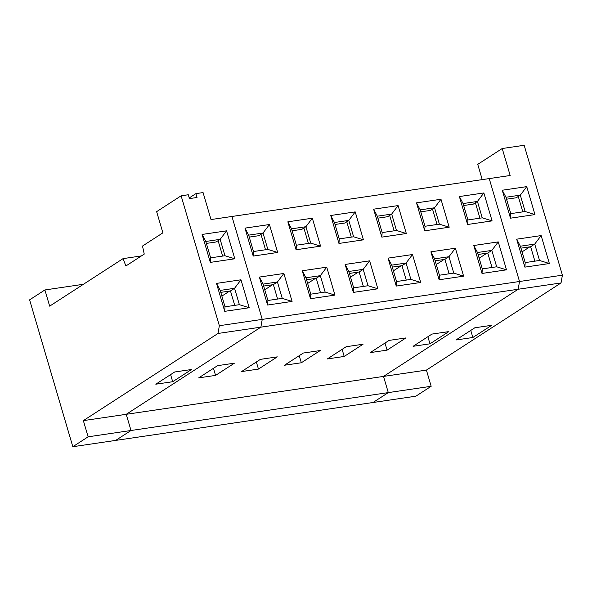 <?xml version="1.0" encoding="UTF-8"?>
<svg xmlns="http://www.w3.org/2000/svg" width="592" height="592" viewBox="0 0 592 592"><rect width="100%" height="100%" fill="white"/><g stroke="black" fill="none" stroke-linecap="round" stroke-linejoin="round"><path stroke-width="0.89" d="M211.011 219.558L231.946 216.472L211.011 219.558L203.071 192.578L211.011 219.558M142.509 246.043L162.881 232.856L142.509 246.043L144.241 254.101L142.509 246.043M203.071 192.578L195.893 193.628L197.025 197.484L189.433 198.609L188.293 194.753L181.122 195.804L219.351 325.704L262.234 319.391L231.946 216.472L489.229 178.584L231.946 216.472L262.234 319.391L219.351 325.704L181.122 195.804L156.643 211.655L162.881 232.856L156.643 211.655L181.122 195.804L188.293 194.753L189.433 198.609L197.025 197.484L195.893 193.628L203.071 192.578M234.795 258.785L210.315 262.389L202.094 234.447L226.573 230.836L234.795 258.785L224.967 255.729L210.619 257.846L210.315 262.389L234.795 258.785L226.573 230.836L202.094 234.447L210.315 262.389L210.619 257.846L205.801 241.462L202.094 234.447L205.801 241.462L220.15 239.346L226.573 230.836L220.15 239.346L224.967 255.729L234.795 258.785M249.202 307.736L224.723 311.34L216.502 283.398L240.981 279.794L249.202 307.736L239.375 304.68L225.027 306.797L224.723 311.34L249.202 307.736L240.981 279.794L216.502 283.398L224.723 311.34L225.027 306.797L220.209 290.413L216.502 283.398L220.209 290.413L234.558 288.297L240.981 279.794L234.558 288.297L239.375 304.68L249.202 307.736M123.077 258.623L49.661 306.145L44.903 289.954L29.6 299.855L72.823 446.716L88.119 436.815L83.361 420.623L217.997 333.466L219.351 325.704L217.997 333.466L260.872 327.154L262.234 319.391L519.517 281.496L489.229 178.584L510.163 175.498L489.229 178.584L519.517 281.496L262.234 319.391L260.872 327.154L217.997 333.466L83.361 420.623L88.119 436.815L72.823 446.716L29.6 299.855L44.903 289.954L49.661 306.145L123.077 258.623L141.429 255.922L123.077 258.623L125.881 265.986L123.077 258.623M144.241 254.101L125.881 265.986L144.241 254.101M189.233 197.943L195.893 193.628L189.233 197.943M449.202 227.21L424.723 230.813L416.494 202.864L440.973 199.26L449.202 227.21L439.375 224.153L425.026 226.262L424.723 230.813L449.202 227.21L440.973 199.26L416.494 202.864L424.723 230.813L425.026 226.262L420.202 209.879L416.494 202.864L420.202 209.879L434.55 207.77L440.973 199.26L434.55 207.77L439.375 224.153L449.202 227.21M492.085 220.89L467.606 224.494L459.377 196.551L483.856 192.948L492.085 220.89L482.258 217.834L467.902 219.95L467.606 224.494L492.085 220.89L483.856 192.948L459.377 196.551L467.606 224.494L467.902 219.95L463.085 203.567L459.377 196.551L463.085 203.567L477.433 201.45L483.856 192.948L477.433 201.45L482.258 217.834L492.085 220.89M420.727 282.473L396.248 286.077L388.026 258.134L412.506 254.53L420.727 282.473L410.9 279.417L396.551 281.533L396.248 286.077L420.727 282.473L412.506 254.53L388.026 258.134L396.248 286.077L396.551 281.533L391.726 265.149L388.026 258.134L391.726 265.149L406.082 263.04L412.506 254.53L406.082 263.04L410.9 279.417L420.727 282.473M463.61 276.161L439.131 279.764L430.902 251.822L455.381 248.211L463.61 276.161L453.783 273.104L439.434 275.221L439.131 279.764L463.61 276.161L455.381 248.211L430.902 251.822L439.131 279.764L439.434 275.221L434.609 258.837L430.902 251.822L434.609 258.837L448.958 256.721L455.381 248.211L448.958 256.721L453.783 273.104L463.61 276.161M506.493 269.841L482.014 273.452L473.785 245.502L498.264 241.899L506.493 269.841L496.666 266.785L482.31 268.901L482.014 273.452L506.493 269.841L498.264 241.899L473.785 245.502L482.014 273.452L482.31 268.901L477.492 252.518L473.785 245.502L477.492 252.518L491.841 250.409L498.264 241.899L491.841 250.409L496.666 266.785L506.493 269.841M406.319 233.522L381.84 237.126L373.619 209.183L398.098 205.579L406.319 233.522L396.492 230.466L382.143 232.582L381.84 237.126L406.319 233.522L398.098 205.579L373.619 209.183L381.84 237.126L382.143 232.582L377.319 216.198L373.619 209.183L377.319 216.198L391.675 214.082L398.098 205.579L391.675 214.082L396.492 230.466L406.319 233.522M277.678 252.466L253.198 256.077L244.97 228.127L269.449 224.523L277.678 252.466L267.85 249.41L253.502 251.526L253.198 256.077L277.678 252.466L269.449 224.523L244.97 228.127L253.198 256.077L253.502 251.526L248.677 235.142L244.97 228.127L248.677 235.142L263.026 233.033L269.449 224.523L263.026 233.033L267.85 249.41L277.678 252.466M377.844 288.792L353.365 292.396L345.143 264.446L369.623 260.843L377.844 288.792L368.017 285.736L353.668 287.845L353.365 292.396L377.844 288.792L369.623 260.843L345.143 264.446L353.365 292.396L353.668 287.845L348.851 271.469L345.143 264.446L348.851 271.469L363.199 269.353L369.623 260.843L363.199 269.353L368.017 285.736L377.844 288.792M334.968 295.105L310.489 298.708L302.26 270.766L326.74 267.162L334.968 295.105L325.141 292.048L310.793 294.165L310.489 298.708L334.968 295.105L326.74 267.162L302.26 270.766L310.489 298.708L310.793 294.165L305.968 277.781L302.26 270.766L305.968 277.781L320.316 275.672L326.74 267.162L320.316 275.672L325.141 292.048L334.968 295.105M292.085 301.424L267.606 305.028L259.377 277.078L283.857 273.474L292.085 301.424L282.258 298.368L267.91 300.477L267.606 305.028L292.085 301.424L283.857 273.474L259.377 277.078L267.606 305.028L267.91 300.477L263.085 284.101L259.377 277.078L263.085 284.101L277.433 281.984L283.857 273.474L277.433 281.984L282.258 298.368L292.085 301.424M363.436 239.834L338.957 243.445L330.736 215.495L355.215 211.892L363.436 239.834L353.609 236.785L339.26 238.894L338.957 243.445L363.436 239.834L355.215 211.892L330.736 215.495L338.957 243.445L339.26 238.894L334.443 222.511L330.736 215.495L334.443 222.511L348.792 220.402L355.215 211.892L348.792 220.402L353.609 236.785L363.436 239.834M320.561 246.154L296.081 249.757L287.853 221.815L312.332 218.204L320.561 246.154L310.733 243.097L296.385 245.214L296.081 249.757L320.561 246.154L312.332 218.204L287.853 221.815L296.081 249.757L296.385 245.214L291.56 228.83L287.853 221.815L291.56 228.83L305.909 226.714L312.332 218.204L305.909 226.714L310.733 243.097L320.561 246.154M83.442 284.278L44.903 289.954L83.442 284.278M115.706 440.404L72.823 446.716L115.706 440.404L131.002 430.495L88.119 436.815L131.002 430.495L126.237 414.311L83.361 420.623L126.237 414.311L260.872 327.154L518.163 289.259L519.517 281.496L562.4 275.184L524.172 145.284L502.223 148.518L510.163 175.498L502.223 148.518L477.744 164.361L482.228 179.613L477.744 164.361L502.223 148.518L524.172 145.284L562.4 275.184L561.038 282.946L426.403 370.096L431.168 386.287L415.873 396.196L372.99 402.508L388.293 392.607L383.527 376.416L518.163 289.259L260.872 327.154L126.237 414.311L383.527 376.416L126.237 414.311L131.002 430.495L388.293 392.607L131.002 430.495L115.706 440.404L372.99 402.508L115.706 440.404M191.549 369.497L172.686 381.714L155.8 384.201L174.67 371.983L191.549 369.497L174.67 371.983L155.8 384.201L172.686 381.714L191.549 369.497M210.619 257.846L224.967 255.729L220.15 239.346L205.801 241.462L210.619 257.846M218.108 240.67L220.15 239.346L218.108 240.67L222.644 256.07L218.108 240.67L216.065 241.987L218.108 240.67M206.371 243.416L216.065 241.987L206.371 243.416M225.027 306.797L239.375 304.68L234.558 288.297L220.209 290.413L225.027 306.797M220.779 292.367L230.473 290.938L234.558 288.297L230.473 290.938L234.721 305.368L230.473 290.938L220.779 292.367M405.957 337.921L387.087 350.131L370.207 352.617L389.077 340.407L405.957 337.921L389.077 340.407L370.207 352.617L387.087 350.131L405.957 337.921M363.074 344.233L344.204 356.451L327.324 358.937L346.194 346.72L363.074 344.233L346.194 346.72L327.324 358.937L344.204 356.451L363.074 344.233M448.84 331.601L429.97 343.819L413.083 346.305L431.953 334.088L448.84 331.601L431.953 334.088L413.083 346.305L429.97 343.819L448.84 331.601M320.198 350.553L301.328 362.763L284.441 365.249L303.311 353.039L320.198 350.553L303.311 353.039L284.441 365.249L301.328 362.763L320.198 350.553M234.432 363.177L215.562 375.395L198.683 377.881L217.553 365.664L234.432 363.177L217.553 365.664L198.683 377.881L215.562 375.395L234.432 363.177M277.315 356.865L258.445 369.082L241.566 371.569L260.428 359.351L277.315 356.865L260.428 359.351L241.566 371.569L258.445 369.082L277.315 356.865M170.592 374.618L172.686 381.714L170.592 374.618M253.502 251.526L267.85 249.41L263.026 233.033L248.677 235.142L253.502 251.526M260.991 234.351L263.026 233.033L260.991 234.351L265.519 249.757L260.991 234.351L258.948 235.675L260.991 234.351M249.254 237.103L258.948 235.675L249.254 237.103M353.668 287.845L368.017 285.736L363.199 269.353L348.851 271.469L353.668 287.845M349.428 273.423L359.122 271.994L363.199 269.353L359.122 271.994L363.362 286.424L359.122 271.994L349.428 273.423M310.793 294.165L325.141 292.048L320.316 275.672L305.968 277.781L310.793 294.165M306.545 279.735L316.239 278.307L320.316 275.672L316.239 278.307L320.487 292.737L316.239 278.307L306.545 279.735M267.91 300.477L282.258 298.368L277.433 281.984L263.085 284.101L267.91 300.477M263.662 286.054L273.356 284.626L277.433 281.984L273.356 284.626L277.604 299.049L273.356 284.626L263.662 286.054M339.26 238.894L353.609 236.785L348.792 220.402L334.443 222.511L339.26 238.894M346.749 221.719L348.792 220.402L346.749 221.719L351.285 237.126L346.749 221.719L344.714 223.043L346.749 221.719M335.02 224.472L344.714 223.043L335.02 224.472M296.385 245.214L310.733 243.097L305.909 226.714L291.56 228.83L296.385 245.214M303.874 228.038L305.909 226.714L303.874 228.038L308.402 243.438L303.874 228.038L301.831 229.356L303.874 228.038M292.137 230.784L301.831 229.356L292.137 230.784M299.241 355.674L301.328 362.763L299.241 355.674M213.475 368.305L215.562 375.395L213.475 368.305M256.358 361.986L258.445 369.082L256.358 361.986M221.882 296.096L229.652 291.064L221.882 296.096M350.523 277.145L358.293 272.113L350.523 277.145M307.64 283.464L315.41 278.432L307.64 283.464M264.757 289.777L272.535 284.745L264.757 289.777M534.961 214.578L510.482 218.182L502.26 190.232L526.739 186.628L534.961 214.578L525.134 211.522L510.785 213.631L510.482 218.182L534.961 214.578L526.739 186.628L502.26 190.232L510.482 218.182L510.785 213.631L505.968 197.254L502.26 190.232L505.968 197.254L520.316 195.138L526.739 186.628L520.316 195.138L525.134 211.522L534.961 214.578M549.369 263.529L524.889 267.133L516.668 239.19L541.147 235.579L549.369 263.529L539.541 260.473L525.193 262.589L524.889 267.133L549.369 263.529L541.147 235.579L516.668 239.19L524.889 267.133L525.193 262.589L520.375 246.205L516.668 239.19L520.375 246.205L534.724 244.089L541.147 235.579L534.724 244.089L539.541 260.473L549.369 263.529M518.163 289.259L561.038 282.946L562.4 275.184L519.517 281.496L518.163 289.259L383.527 376.416L388.293 392.607L372.99 402.508L415.873 396.196L431.168 386.287L388.293 392.607L431.168 386.287L426.403 370.096L383.527 376.416L426.403 370.096L561.038 282.946L518.163 289.259M382.143 232.582L396.492 230.466L391.675 214.082L377.319 216.198L382.143 232.582M389.632 215.407L391.675 214.082L389.632 215.407L394.168 230.806L389.632 215.407L387.59 216.724L389.632 215.407M377.896 218.152L387.59 216.724L377.896 218.152M482.31 268.901L496.666 266.785L491.841 250.409L477.492 252.518L482.31 268.901M478.07 254.479L487.764 253.05L491.841 250.409L487.764 253.05L492.011 267.473L487.764 253.05L478.07 254.479M439.434 275.221L453.783 273.104L448.958 256.721L434.609 258.837L439.434 275.221M435.187 260.791L444.881 259.363L448.958 256.721L444.881 259.363L449.128 273.793L444.881 259.363L435.187 260.791M396.551 281.533L410.9 279.417L406.082 263.04L391.726 265.149L396.551 281.533M392.304 267.103L401.998 265.682L406.082 263.04L401.998 265.682L406.245 280.105L401.998 265.682L392.304 267.103M467.902 219.95L482.258 217.834L477.433 201.45L463.085 203.567L467.902 219.95M475.391 202.775L477.433 201.45L475.391 202.775L479.927 218.182L475.391 202.775L473.356 204.092L475.391 202.775M463.662 205.52L473.356 204.092L463.662 205.52M425.026 226.262L439.375 224.153L434.55 207.77L420.202 209.879L425.026 226.262M432.515 209.087L434.55 207.77L432.515 209.087L437.044 224.494L432.515 209.087L430.473 210.412L432.515 209.087M420.779 211.84L430.473 210.412L420.779 211.84M491.715 325.289L472.853 337.499L455.966 339.986L474.836 327.776L491.715 325.289L474.836 327.776L455.966 339.986L472.853 337.499L491.715 325.289M427.883 336.73L429.97 343.819L427.883 336.73M342.117 349.361L344.204 356.451L342.117 349.361M385 343.042L387.087 350.131L385 343.042M510.785 213.631L525.134 211.522L520.316 195.138L505.968 197.254L510.785 213.631M518.274 196.455L520.316 195.138L518.274 196.455L522.81 211.862L518.274 196.455L516.231 197.78L518.274 196.455M506.537 199.208L516.231 197.78L506.537 199.208M525.193 262.589L539.541 260.473L534.724 244.089L520.375 246.205L525.193 262.589M520.945 248.159L530.639 246.731L534.724 244.089L530.639 246.731L534.887 261.161L530.639 246.731L520.945 248.159M479.165 258.201L486.935 253.169L479.165 258.201M436.282 264.513L444.059 259.481L436.282 264.513M393.399 270.833L401.176 265.801L393.399 270.833M470.766 330.41L472.853 337.499L470.766 330.41M522.048 251.889L529.818 246.857L522.048 251.889"/></g></svg>
